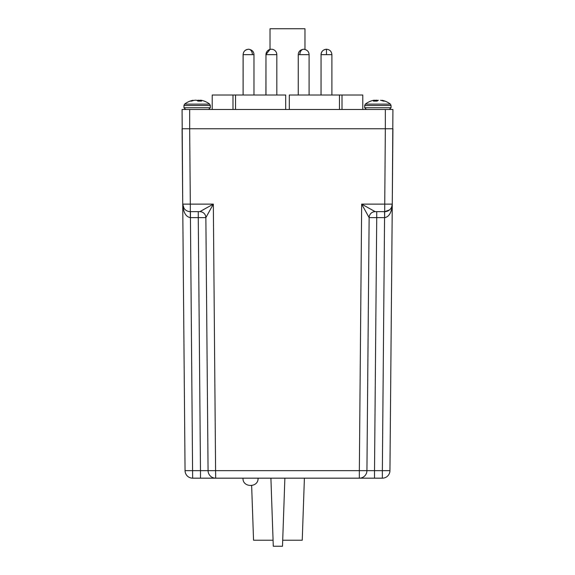 <?xml version="1.0" encoding="UTF-8"?>
<svg xmlns="http://www.w3.org/2000/svg" width="575" height="575" viewBox="0 0 575 575"><rect width="100%" height="100%" fill="white"/><g stroke="black" fill="none" stroke-linecap="round" stroke-linejoin="round"><path stroke-width="0.86" d="M304.973 49.392L304.973 28.75L270.027 28.75L270.027 49.407M189.664 109.48L182.074 109.48L182.728 204.125L182.074 128.757L189.664 128.757L189.664 109.48L385.336 109.48L385.336 128.757L189.664 128.757L190.318 204.125L213.332 204.125L205.864 217.623L208.071 470.652L200.481 470.652L208.071 470.652L205.864 217.623A6.023 6.023 0 0 0 199.834 211.65L190.318 211.65A7.59 7.59 0 0 1 182.728 204.125L190.318 204.125L190.318 211.65A7.59 7.59 0 0 1 182.728 204.125L184.065 208.366M374.519 478.177L192.647 478.177A7.59 7.59 0 0 1 185.057 470.652L200.481 470.652L198.267 217.623L205.864 217.623L208.071 470.652L359.339 470.652L361.668 204.125L375.166 211.65A6.023 6.023 0 0 0 369.136 217.623L376.733 217.623L376.733 211.65L375.166 211.65L384.682 211.65A7.59 7.59 0 0 0 392.272 204.125L389.943 470.652A7.59 7.59 0 0 1 382.353 478.177L374.519 478.177L374.519 470.652L366.929 470.652L369.136 217.623L361.668 204.125L392.272 204.125L392.926 109.48L385.336 109.48M232.99 109.48L232.99 95.019L212.218 95.019L212.218 109.48M232.99 95.019L235.542 95.019L235.542 109.48M285.696 109.48L285.696 95.019L235.542 95.019M339.458 109.48L339.458 95.019L289.304 95.019L289.304 109.48M339.458 95.019L342.01 95.019L342.01 109.48M362.782 95.019L362.782 109.48L362.782 95.019L342.01 95.019M276.819 95.019L276.819 54.654A5.419 5.419 0 0 0 271.393 49.234A5.419 5.419 0 0 0 265.973 54.654L265.909 95.019M276.819 54.654L265.973 54.654L265.973 95.019M251.642 485.623L253.553 540.227L273.075 540.227M282.713 540.227L302.234 540.227L304.398 478.177L284.877 478.177L282.498 546.25L273.283 546.25L270.904 478.177L258.06 478.177C258.621 487.859 242.442 487.859 243.002 478.177M331.897 95.019L331.897 54.654C331.567 51.369 329.762 49.558 326.478 49.234L326.478 54.654L321.051 54.654L321.051 95.019M203.816 209.465L199.834 211.65L198.267 211.65L198.267 217.623L190.44 217.623L192.647 478.177A7.59 7.59 0 0 1 185.057 470.652L182.728 204.125C183.31 212.391 185.854 216.89 190.375 217.623L190.318 211.65M182.929 207.029L183.303 209.099M184.036 211.557L185.006 213.648M391.661 207.036L392.272 204.125L392.926 128.757L385.336 128.757L384.682 211.65L389.505 209.918M369.136 217.623L366.929 470.652L359.339 470.652L359.339 478.177A7.59 7.59 0 0 0 366.929 470.652L369.136 217.623A6.023 6.023 -90 0 1 375.166 211.65M205.864 217.623A6.023 6.023 90 0 0 199.834 211.65L213.332 204.125L215.661 478.177A7.59 7.59 0 0 1 208.071 470.652M390.569 208.847L390.935 208.366M390.849 208.488L390.102 209.372M392.272 204.125L392.272 204.139C391.69 212.391 389.146 216.89 384.625 217.623L385.43 217.544M390.971 211.528L391.69 209.142M382.353 470.652L389.943 470.652A7.59 7.59 0 0 1 382.353 478.177L382.353 470.652L374.519 470.652L376.733 217.623L384.56 217.623L382.353 470.652M384.682 211.65L384.625 217.623L384.56 211.65M253.978 54.654L243.132 54.654L243.103 95.019L243.103 54.654C243.433 51.369 245.237 49.558 248.522 49.234L248.537 49.234C252.015 49.752 253.827 51.556 253.978 54.654L253.978 95.019M326.478 49.234C323.186 49.558 321.382 51.369 321.051 54.654L321.022 95.019M309.091 95.019L309.091 54.654C308.94 51.556 307.136 49.752 303.672 49.234A5.419 3.831 90 0 0 299.841 54.654L298.252 54.654L298.252 95.019M200.445 101.099L200.517 100.309A20.463 7.813 -84.6 0 1 201.581 101.099L197.886 101.099A20.463 7.813 84.6 0 0 196.693 100.309L195.867 100.179M183.942 105.484L183.942 107.741L210.328 107.741L210.328 105.484L209.652 104.111L210.328 105.484L183.942 105.484L184.611 104.111L209.652 104.111A20.47 20.47 0 0 0 202.479 100.546A20.463 18.831 -77.1 0 0 201.473 100.309A20.463 18.831 -77.1 0 1 202.479 100.546A20.463 18.831 -77.1 0 1 204.168 101.099M200.517 100.309L200.474 100.438A20.463 18.831 77.1 0 0 199.892 100.309L197.57 100.309A20.463 7.813 -84.6 0 0 197.132 100.546M201.336 100.28L200.495 100.179L200.409 101.099L200.495 100.179L201.473 100.309M193.674 100.467L192.79 100.309A20.463 18.831 77.1 0 0 191.791 100.546A20.463 18.831 77.1 0 0 190.102 101.099L191.633 101.099A20.463 18.831 -77.1 0 1 194.379 100.309L195.572 100.179M376.338 101.099L376.596 100.179L375.108 100.309A20.463 18.831 -77.1 0 0 374.526 100.438M374.382 100.179L373.664 100.28L374.483 100.309A20.463 7.813 84.6 0 0 373.419 101.099L377.114 101.099A20.463 7.813 -84.6 0 1 378.307 100.309L378.4 100.28M381.203 100.438L382.21 100.309A20.463 18.831 -77.1 0 1 383.209 100.546A20.463 18.831 -77.1 0 1 384.898 101.099L383.367 101.099A20.463 18.831 77.1 0 0 380.621 100.309L380.463 100.28M391.058 105.484L391.058 107.741L364.672 107.741L364.672 105.484L391.058 105.484L390.389 104.111L365.348 104.111L364.672 105.484L365.348 104.111A20.47 20.47 0 0 1 372.521 100.546A20.463 18.831 77.1 0 1 373.527 100.309L373.664 100.28M377.868 100.546A20.463 7.813 84.6 0 0 377.43 100.309L376.596 100.179L376.632 101.099M198.368 101.099L198.404 100.179L198.662 101.099M194.537 100.28L194.379 100.309A20.463 18.831 -77.1 0 0 193.797 100.438L193.797 100.438M331.897 54.654L326.478 54.654M200.481 478.177L200.481 470.652M190.44 211.65L190.44 217.623M309.091 54.654L299.841 54.654M252.389 54.654A5.419 3.831 -90 0 0 248.551 49.234C245.087 49.752 243.283 51.556 243.132 54.654M199.892 100.309L199.906 101.099M199.726 100.28L199.741 101.099M197.663 100.28L197.62 100.884M200.416 101.099L200.481 100.28M197.57 100.309L197.534 100.819M192.927 100.28L192.948 100.661M192.79 100.309L192.812 100.704M374.555 101.099L374.483 100.309M374.591 101.099L374.519 100.28M375.094 101.099L375.108 100.309M375.259 101.099L375.274 100.28M377.38 100.884L377.337 100.28M377.466 100.819L377.43 100.309M382.052 100.661L382.073 100.28M382.188 100.704L382.21 100.309M265.909 54.654L270.027 49.392M326.463 49.234L326.449 49.234C322.985 49.752 321.173 51.556 321.022 54.654M303.672 49.234C300.207 49.752 298.403 51.556 298.252 54.654M210.328 107.741L208.588 109.48M183.942 107.741L185.675 109.48M191.791 100.546A20.47 20.47 0 0 0 184.611 104.111M364.672 107.741L366.412 109.48M391.058 107.741L389.325 109.48M390.389 104.111A20.47 20.47 0 0 0 383.209 100.546"/></g></svg>
